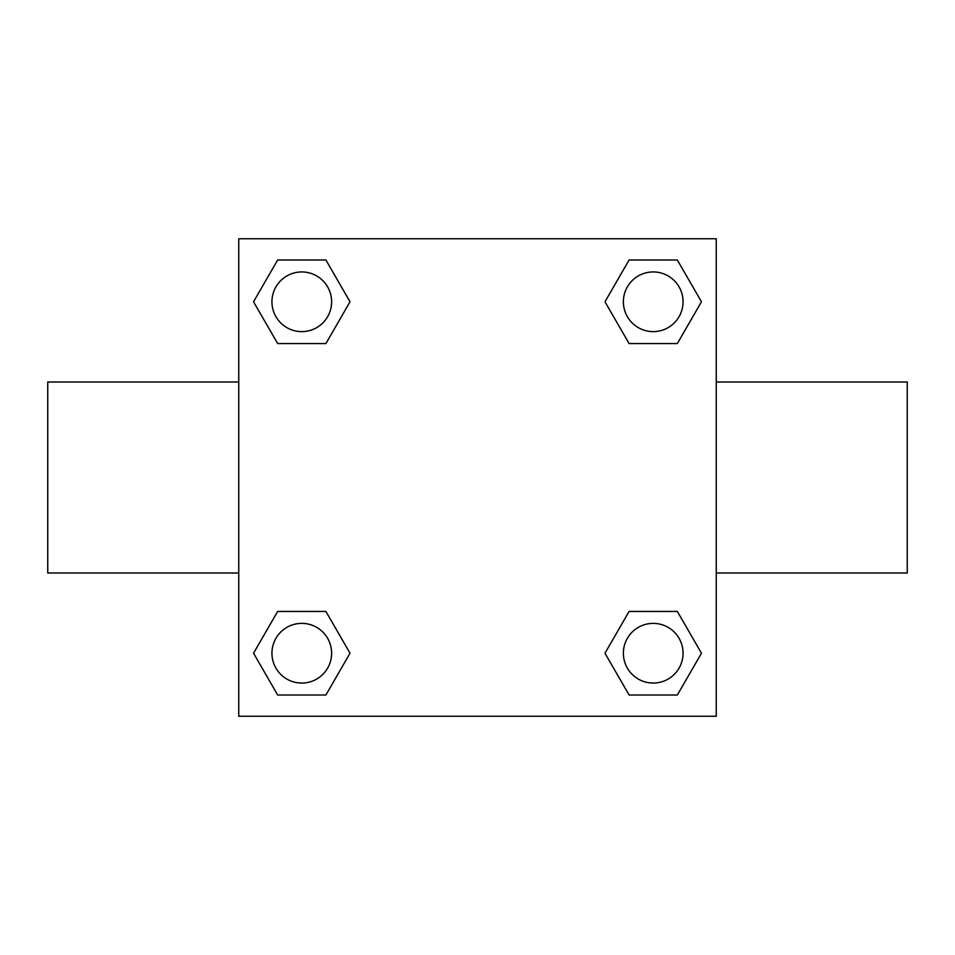 <?xml version="1.0" encoding="UTF-8"?>
<svg xmlns="http://www.w3.org/2000/svg" width="955" height="955" viewBox="0 0 955 955"><rect width="100%" height="100%" fill="white"/><g stroke="black" fill="none" stroke-linecap="round" stroke-linejoin="round"><path stroke-width="1.43" d="M325.906 343.561L277.654 343.561L253.541 301.78L277.654 259.999L325.906 259.999L350.019 301.78L325.906 343.561L277.654 343.561L316.869 343.561M316.869 611.439L325.906 611.439L350.019 653.22L325.906 695.001L277.654 695.001L253.541 653.22L277.654 611.439L325.906 611.439M638.131 343.561L629.094 343.561L604.981 301.78L629.094 259.999L677.346 259.999L701.459 301.78L677.346 343.561L629.094 343.561M629.094 611.439L677.346 611.439L701.459 653.22L677.346 695.001L629.094 695.001L604.981 653.22L629.094 611.439L677.346 611.439L638.131 611.439M716.25 573L907.25 573L907.25 382L716.25 382M238.75 382L47.75 382L47.75 573L238.75 573M238.75 238.75L716.25 238.75L716.25 716.25L238.75 716.25L238.75 238.75M677.346 695.001L629.094 695.001L677.346 695.001M683.064 653.22A29.844 29.844 0 0 0 638.298 627.375A29.844 29.844 0 0 0 638.298 679.065A29.844 29.844 0 0 0 683.064 653.22M325.906 695.001L277.654 695.001L325.906 695.001M331.624 653.22A29.844 29.844 0 0 0 286.858 627.375A29.844 29.844 0 0 0 286.858 679.065A29.844 29.844 0 0 0 331.624 653.22M629.094 259.999L677.346 259.999L629.094 259.999M683.064 301.78A29.844 29.844 0 0 0 638.298 275.935A29.844 29.844 0 0 0 638.298 327.625A29.844 29.844 0 0 0 683.064 301.78M277.654 259.999L325.906 259.999L277.654 259.999M331.624 301.78A29.844 29.844 0 0 0 286.858 275.935A29.844 29.844 0 0 0 286.858 327.625A29.844 29.844 0 0 0 331.624 301.78"/></g></svg>
